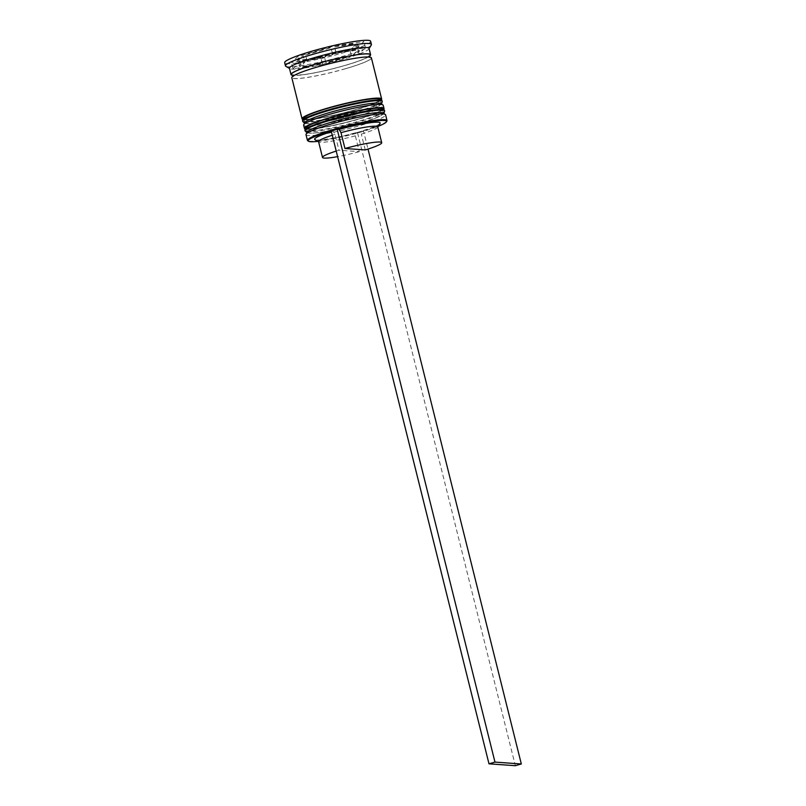 <?xml version="1.0" encoding="UTF-8"?>
<svg xmlns="http://www.w3.org/2000/svg" width="806" height="806" viewBox="0 0 806 806"><rect width="100%" height="100%" fill="white"/><g stroke="black" fill="none" stroke-linecap="round" stroke-linejoin="round"><path stroke-width="0.6" stroke-dasharray="4.03 3.02" d="M317.836 141.352A40.35 4.433 166 0 0 360.876 132.043A40.35 4.433 166 0 0 378.286 126.28M386.89 121.081A41.005 4.504 -14 0 1 360.947 131.428A41.005 4.504 -14 0 1 307.791 140.798M382.86 113.011A39.041 4.282 -14 0 1 383.203 113.414A39.041 4.282 -14 0 1 358.388 123.792A39.041 4.282 -14 0 1 307.449 132.305A39.041 4.282 -14 0 1 307.56 131.791M306.008 134.683A41.005 4.504 166 0 0 359.526 125.736A41.005 4.504 166 0 0 385.59 114.835M380.492 103.521A39.041 4.282 -14 0 1 380.845 103.924A39.041 4.282 -14 0 1 356.02 114.301A39.041 4.282 -14 0 1 305.081 122.814A39.041 4.282 -14 0 1 305.192 122.3M303.64 125.192A41.005 4.504 166 0 0 357.159 116.245A41.005 4.504 166 0 0 383.223 105.344M369.027 48.39A41.005 4.504 -14 0 1 368.896 48.934A41.005 4.504 -14 0 1 342.953 59.291A41.005 4.504 -14 0 1 289.807 68.661A41.005 4.504 -14 0 1 289.445 68.238M371.284 45.025A44.29 4.856 -14 0 1 343.265 56.198A44.29 4.856 -14 0 1 285.858 66.324M381.973 109.525A39.041 4.282 -14 0 1 357.29 119.359A39.041 4.282 -14 0 1 306.34 127.872A39.041 4.282 -14 0 1 331.155 117.505A39.041 4.282 -14 0 0 308.648 128.708A39.041 4.282 -14 0 0 357.29 119.359A39.041 4.282 -14 0 0 382.104 108.991L383.203 113.414M383.787 109.203A41.005 4.504 -14 0 1 357.945 119.409A41.005 4.504 -14 0 1 304.96 128.859M379.606 100.035A39.041 4.282 -14 0 1 354.922 109.868A39.041 4.282 -14 0 1 303.973 118.381A39.041 4.282 -14 0 1 328.788 108.014A39.041 4.282 -14 0 0 306.28 119.217A39.041 4.282 -14 0 0 354.922 109.868A39.041 4.282 -14 0 0 379.737 99.491L380.845 103.924M381.419 99.712A41.005 4.504 -14 0 1 355.577 109.918A41.005 4.504 -14 0 1 302.593 119.369M371.395 57.881A41.005 4.504 -14 0 1 345.321 68.782A41.005 4.504 -14 0 1 291.812 77.729M369.057 56.521A41.005 4.504 -14 0 1 344.535 65.618A41.005 4.504 -14 0 1 293.233 75.421M370.629 41.267A44.29 4.856 -14 0 1 342.479 53.035A44.29 4.856 -14 0 1 284.679 62.697M307.217 61.316L305.645 54.989A31.172 3.415 -14 0 1 317.221 51.241A31.172 3.415 -14 0 1 331.004 47.655L332.586 53.992L307.217 61.316A31.172 3.415 -14 0 1 318.803 57.579A31.172 3.415 -14 0 1 332.586 53.992M336.213 151.075A30.507 3.345 -14 0 1 338.973 150.218L359.275 151.659L355.325 135.831L355.648 132.748L357.562 132.889L363.536 131.156L368.01 149.07M355.648 132.748A33.792 3.708 -14 0 1 314.884 139.609M331.377 131.69A33.792 3.708 -14 0 1 333.13 131.156L335.024 134.39L338.973 150.218M331.216 131.015L333.13 131.156M380.059 123.358A33.792 3.708 -14 0 1 361.622 131.025L363.536 131.156M355.325 135.831A30.507 3.345 -14 0 1 318.833 141.947A30.507 3.345 -14 0 1 318.561 141.634M332.274 135.257A30.507 3.345 -14 0 1 335.024 134.39M359.275 151.659A30.507 3.345 -14 0 1 337.603 156.646M322.269 63.452L320.687 57.125A31.172 3.415 -14 0 1 299.943 60.218L301.515 66.545L322.269 63.452A31.172 3.415 -14 0 1 301.515 66.545M351.245 55.312L349.673 48.985A31.172 3.415 -14 0 1 324.304 56.309L325.886 62.636L351.245 55.312A31.172 3.415 -14 0 1 325.886 62.636M358.207 50.173L356.635 43.836A31.172 3.415 -14 0 1 357.894 44.451A31.172 3.415 -14 0 1 352.021 48.078L353.592 54.405L358.207 50.173A31.172 3.415 -14 0 1 359.476 50.778A31.172 3.415 -14 0 1 353.592 54.405M336.193 53.176L334.621 46.839A31.172 3.415 -14 0 1 355.365 43.756L356.947 50.083L336.193 53.176A31.172 3.415 -14 0 1 356.947 50.083M320.687 57.125L299.943 60.218M349.673 48.985L324.304 56.309M356.635 43.836L352.021 48.078M334.621 46.839L355.365 43.756M305.645 54.989L331.004 47.655M321.06 58.042L291.409 62.455L298.008 56.4L334.248 45.932L363.899 41.519L357.3 47.564L321.06 58.042L322.642 64.369L292.991 68.782L291.409 62.455M292.991 68.782L299.58 62.727L335.83 52.259L365.471 47.846L358.882 53.901L322.642 64.369M358.882 53.901L357.3 47.564M365.471 47.846L363.899 41.519M335.83 52.259L334.248 45.932M299.58 62.727L298.008 56.4M300.255 66.455A31.172 3.415 -14 0 1 298.996 65.85A31.172 3.415 -14 0 1 304.87 62.223L300.255 66.455L298.673 60.128A31.172 3.415 -14 0 1 297.414 59.523A31.172 3.415 -14 0 1 303.288 55.896L304.87 62.223M298.673 60.128L303.288 55.896M377.772 126.874A30.507 3.345 -14 0 1 377.682 127.277A30.507 3.345 -14 0 1 361.31 134.108L361.622 131.025M365.249 149.926L361.31 134.108M357.562 132.889L515.336 765.7M307.821 132.718A39.041 4.282 166 0 0 358.388 123.792A39.041 4.282 166 0 0 383.072 113.958M384.643 111.047A41.005 4.504 -14 0 1 358.579 121.938A41.005 4.504 -14 0 1 305.061 130.884M304.9 130.25A41.005 4.504 166 0 0 358.418 121.303A41.005 4.504 166 0 0 384.482 110.412M305.454 123.227A39.041 4.282 166 0 0 356.02 114.301A39.041 4.282 166 0 0 380.704 104.468M382.276 101.546A41.005 4.504 -14 0 1 356.212 112.447A41.005 4.504 -14 0 1 302.693 121.394M302.542 120.759A41.005 4.504 166 0 0 356.05 111.812A41.005 4.504 166 0 0 382.125 100.921M369.057 56.37A40.683 4.463 -14 0 1 344.424 65.608A40.683 4.463 -14 0 1 293.152 75.29M345.21 68.772A40.683 4.463 166 0 0 368.664 57.095A40.683 4.463 166 0 0 317.987 66.838A40.683 4.463 166 0 0 294.533 78.514A40.683 4.463 166 0 0 345.21 68.772M306.945 132.799L311.912 133.222L322.259 132.063L346.328 127.036L374.921 118.361L383.878 113.616M304.577 123.308L309.544 123.731L319.891 122.572L343.961 117.545L372.553 108.87L381.51 104.125M292.921 75.069L302.502 74.797C314.511 73.175 328.465 70.112 344.364 65.618C356.071 62.183 363.899 59.322 367.858 57.025L369.158 56.057M307.449 132.305L306.34 127.872M305.081 122.814L303.973 118.381M293.324 75.673L293.253 76.389L294.543 75.421C298.512 73.124 306.34 70.263 318.048 66.838C333.845 62.364 347.749 59.301 359.748 57.679C371.949 56.48 368.493 57.579 369.491 57.377L369.088 56.783M357.894 44.451L359.476 50.778M297.414 59.523L298.996 65.85"/><path stroke-width="1.21" d="M378.286 126.28A40.35 4.433 166 0 0 386.406 121.857A40.35 4.433 166 0 0 333.875 130.129A40.35 4.433 166 0 0 308.577 141.262A40.35 4.433 166 0 0 317.836 141.352M308.577 141.262L307.791 140.798A41.005 4.504 -14 0 1 307.429 140.375A41.005 4.504 -14 0 1 333.493 129.484A41.005 4.504 -14 0 1 387.011 120.537A41.005 4.504 -14 0 1 386.89 121.081L386.406 121.857M306.129 134.139L307.56 131.791A39.041 4.282 -14 0 1 332.263 121.938A39.041 4.282 -14 0 1 382.86 113.011L385.228 114.422A41.005 4.504 166 0 0 332.072 123.781A41.005 4.504 166 0 0 306.129 134.139A41.005 4.504 166 0 0 306.008 134.683L307.429 140.375M303.761 124.648L305.192 122.3A39.041 4.282 -14 0 1 329.896 112.437A39.041 4.282 -14 0 1 380.492 103.521L382.86 104.921A41.005 4.504 166 0 0 329.704 114.291A41.005 4.504 166 0 0 303.761 124.648A41.005 4.504 166 0 0 303.64 125.192L304.426 128.356A41.005 4.504 -14 0 1 330.5 117.454A41.005 4.504 -14 0 1 384.009 108.508A41.005 4.504 -14 0 1 383.787 109.203M293.233 75.421A41.005 4.504 -14 0 1 291.016 74.565L289.445 68.238A41.005 4.504 -14 0 1 315.509 57.337A41.005 4.504 -14 0 1 369.027 48.39L370.599 54.717A41.005 4.504 -14 0 1 369.057 56.521M289.505 68.48L285.858 66.324A44.29 4.856 -14 0 1 285.465 65.86A44.29 4.856 -14 0 1 313.625 54.103A44.29 4.856 -14 0 1 371.415 44.431A44.29 4.856 -14 0 1 371.284 45.025L369.088 48.632M304.96 128.859A41.005 4.504 -14 0 1 304.426 128.356M302.593 119.369A41.005 4.504 -14 0 1 302.069 118.865A41.005 4.504 -14 0 1 328.133 107.964A41.005 4.504 -14 0 1 381.651 99.017A41.005 4.504 -14 0 1 381.419 99.712M302.069 118.865L291.812 77.729A41.005 4.504 -14 0 1 317.876 66.827A41.005 4.504 -14 0 1 371.395 57.881L381.651 99.017M291.016 74.565A41.005 4.504 -14 0 1 317.09 63.664A41.005 4.504 -14 0 1 370.599 54.717M285.465 65.86L284.679 62.697A44.29 4.856 -14 0 1 312.829 50.929A44.29 4.856 -14 0 1 370.629 41.267L371.415 44.431M318.602 141.816L314.884 139.609A33.792 3.708 -14 0 1 331.377 131.69M368.01 149.07L521.321 763.977L515.336 765.7L488.99 763.826L331.216 131.015L337.19 129.292L339.114 129.423A33.792 3.708 -14 0 1 380.059 123.358L377.812 127.046M337.603 156.646A30.507 3.345 -14 0 1 322.511 157.452L318.561 141.634A30.507 3.345 -14 0 1 332.274 135.257M322.511 157.452A30.507 3.345 -14 0 1 336.213 151.075M379.606 100.035A39.041 4.282 -14 0 0 328.788 108.014A39.041 4.282 -14 0 1 379.737 99.491M384.009 108.508L383.223 105.344A41.005 4.504 166 0 0 382.86 104.921M381.973 109.525A39.041 4.282 -14 0 0 331.155 117.505A39.041 4.282 -14 0 1 382.104 108.991M387.011 120.537L385.59 114.835A41.005 4.504 166 0 0 385.228 114.422M339.114 129.423L341.009 132.668A30.507 3.345 -14 0 1 377.772 126.874L381.712 142.692A30.507 3.345 -14 0 1 365.249 149.926L344.948 148.485A30.507 3.345 -14 0 1 381.712 142.692M341.009 132.668L344.948 148.485M337.19 129.292L494.975 762.103L488.99 763.826M521.321 763.977L494.975 762.103M383.072 113.958A39.041 4.282 166 0 0 332.263 121.938A39.041 4.282 166 0 0 307.821 132.718M306.945 132.799L305.061 130.884A41.005 4.504 -14 0 1 331.125 119.993A41.005 4.504 -14 0 1 384.643 111.047L384.482 110.412A41.005 4.504 166 0 0 330.974 119.359A41.005 4.504 166 0 0 304.9 130.25L306.058 127.288L309.847 124.97C314.562 122.744 321.634 120.255 331.085 117.515C350.55 112.064 366.025 108.911 377.5 108.075C385.47 108.165 383.072 109.092 384.482 110.412M380.704 104.468A39.041 4.282 166 0 0 329.896 112.437A39.041 4.282 166 0 0 305.454 123.227M304.577 123.308L302.693 121.394A41.005 4.504 -14 0 1 328.767 110.493A41.005 4.504 -14 0 1 382.276 101.546L382.125 100.921A41.005 4.504 166 0 0 328.606 109.868A41.005 4.504 166 0 0 302.542 120.759L303.691 117.797L307.489 115.48C312.194 113.243 319.277 110.765 328.717 108.024C348.182 102.564 363.657 99.42 375.133 98.584C383.102 98.675 380.704 99.601 382.125 100.921M293.152 75.29A40.683 4.463 -14 0 1 317.201 63.674A40.683 4.463 -14 0 1 357.29 54.717A40.683 4.463 -14 0 1 369.057 56.37M305.061 130.884L304.9 130.25M383.878 113.616L384.643 111.047M302.693 121.394L302.542 120.759M381.51 104.125L382.276 101.546M293.253 76.389L292.921 75.069L293.414 75.2M368.785 56.41L369.158 56.057L369.491 57.377"/></g></svg>
